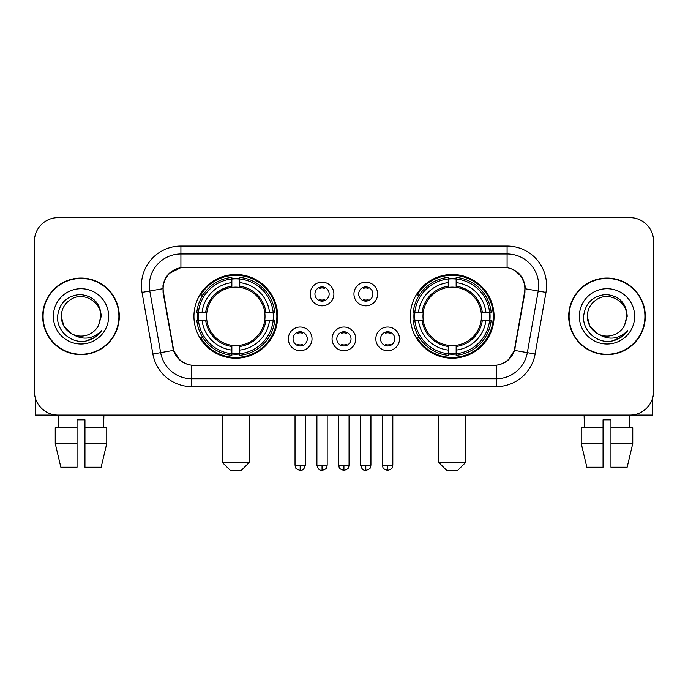 <?xml version="1.0" encoding="UTF-8"?>
<svg xmlns="http://www.w3.org/2000/svg" width="688" height="688" viewBox="0 0 688 688"><rect width="100%" height="100%" fill="white"/><g stroke="black" fill="none" stroke-linecap="round" stroke-linejoin="round"><path stroke-width="1.03" d="M410.34 316.36A41.856 41.856 0 0 0 452.205 358.216A41.856 41.856 0 0 0 494.061 316.36A41.856 41.856 0 0 0 452.205 274.495A41.856 41.856 0 0 0 410.34 316.36M193.939 316.36A41.856 41.856 0 0 0 235.795 358.216A41.856 41.856 0 0 0 277.66 316.36A41.856 41.856 0 0 0 235.795 274.495A41.856 41.856 0 0 0 193.939 316.36M312.017 338.866A11.851 11.851 0 0 1 300.166 350.717A11.851 11.851 0 0 1 288.324 338.866A11.851 11.851 0 0 1 300.166 327.024A11.851 11.851 0 0 1 312.017 338.866M293.062 338.866A7.112 7.112 0 0 0 300.166 345.978A7.112 7.112 0 0 0 307.278 338.866A7.112 7.112 0 0 0 300.166 331.762A7.112 7.112 0 0 0 293.062 338.866M355.765 338.866A11.851 11.851 0 0 1 343.923 350.717A11.851 11.851 0 0 1 332.072 338.866A11.851 11.851 0 0 1 343.923 327.024A11.851 11.851 0 0 1 355.765 338.866M336.81 338.866A7.112 7.112 0 0 0 343.923 345.978A7.112 7.112 0 0 0 351.026 338.866A7.112 7.112 0 0 0 343.923 331.762A7.112 7.112 0 0 0 336.81 338.866M399.522 338.866A11.851 11.851 0 0 1 387.679 350.717A11.851 11.851 0 0 1 375.829 338.866A11.851 11.851 0 0 1 387.679 327.024A11.851 11.851 0 0 1 399.522 338.866M380.567 338.866A7.112 7.112 0 0 0 387.679 345.978A7.112 7.112 0 0 0 394.783 338.866A7.112 7.112 0 0 0 387.679 331.762A7.112 7.112 0 0 0 380.567 338.866M333.886 294.008A11.851 11.851 0 0 1 322.044 305.85A11.851 11.851 0 0 1 310.193 294.008A11.851 11.851 0 0 1 322.044 282.157A11.851 11.851 0 0 1 333.886 294.008M314.932 294.008A7.112 7.112 0 0 0 322.044 301.112A7.112 7.112 0 0 0 329.148 294.008A7.112 7.112 0 0 0 322.044 286.896A7.112 7.112 0 0 0 314.932 294.008M377.643 294.008A11.851 11.851 0 0 1 365.801 305.85A11.851 11.851 0 0 1 353.95 294.008A11.851 11.851 0 0 1 365.801 282.157A11.851 11.851 0 0 1 377.643 294.008M358.689 294.008A7.112 7.112 0 0 0 365.801 301.112A7.112 7.112 0 0 0 372.905 294.008A7.112 7.112 0 0 0 365.801 286.896A7.112 7.112 0 0 0 358.689 294.008M163.46 292.417A21.328 21.328 0 0 1 184.461 267.391L503.539 267.391A21.328 21.328 0 0 1 524.54 292.417L514.787 347.707A21.328 21.328 0 0 1 493.786 365.328L194.214 365.328A21.328 21.328 0 0 1 173.213 347.707L163.46 292.417M197.697 320.307A38.304 38.304 0 0 1 197.697 312.412M414.099 320.307A38.304 38.304 0 0 1 414.099 312.412M42.69 316.36A38.304 38.304 0 0 0 80.995 354.664A38.304 38.304 0 0 0 119.299 316.36A38.304 38.304 0 0 0 80.995 278.055A38.304 38.304 0 0 0 42.69 316.36M568.701 316.36A38.304 38.304 0 0 0 607.005 354.664A38.304 38.304 0 0 0 645.31 316.36A38.304 38.304 0 0 0 607.005 278.055A38.304 38.304 0 0 0 568.701 316.36M162.979 285.554C165.025 275.673 171.002 269.696 180.91 267.623L507.09 267.623C516.989 269.687 522.966 275.664 525.021 285.554L524.935 292.417L514.529 350.39C511.416 358.973 505.31 363.926 496.229 365.225L191.771 365.225C182.707 363.943 176.61 358.99 173.471 350.39L163.065 292.417L162.979 285.554M169.033 273.583L180.91 267.623L180.91 253.967L507.09 253.967A31.588 31.588 0 0 1 538.205 291.041L527.343 352.643A31.588 31.588 0 0 1 496.229 378.753L191.771 378.753A31.588 31.588 0 0 1 160.657 352.643L149.795 291.041A31.588 31.588 0 0 1 180.91 253.967L180.91 246.063L507.09 246.063L507.09 267.623M514.598 270.246L521.564 276.731L525.021 285.554L525.262 288.762L545.98 292.409L535.118 354.019A39.491 39.491 0 0 1 496.229 386.647L191.771 386.647A39.491 39.491 0 0 1 152.882 354.019L142.02 292.409A39.491 39.491 0 0 1 180.91 246.063M193.818 365.328L191.771 365.225L191.771 386.647M496.229 386.647L496.229 365.225L494.182 365.328M535.118 354.019L514.529 350.39L508.157 360.108M179.981 360.228L173.471 350.39L152.882 354.019M515.183 347.707L515.054 348.377M172.946 348.377L172.817 347.707M142.02 292.409L162.738 288.711M653.6 241.325A23.693 23.693 0 0 0 629.907 217.632L58.093 217.632A23.693 23.693 0 0 0 34.4 241.325L34.4 391.386A23.693 23.693 0 0 0 58.093 415.079L629.907 415.079A23.693 23.693 0 0 0 653.6 391.386L653.6 241.325L653.6 391.386M34.4 241.325L34.4 391.386M629.907 217.632L58.093 217.632M58.437 427.721L58.093 415.079L629.907 415.079L629.563 427.721M118.912 316.36A37.909 37.909 0 0 0 80.995 278.451A37.909 37.909 0 0 0 43.086 316.36A37.909 37.909 0 0 0 80.995 354.268A37.909 37.909 0 0 0 118.912 316.36M71.862 333.861L63.898 326.232L61.249 316.36C61.516 308.912 64.81 303.21 71.122 299.254C83.429 291.377 101.42 301.757 100.74 316.36L98.582 325.338L101.222 316.36C100.319 302.961 93.155 295.685 79.731 294.524C66.616 295.96 59.237 303.236 57.594 316.36C56.571 331.014 71.036 343.561 85.372 341.145C92.269 339.82 97.739 336.294 101.772 330.567C92.665 339.322 82.784 340.465 72.137 333.998A19.746 19.746 0 0 0 98.582 325.338L100.74 316.626M72.137 333.998C65.231 330.197 61.602 324.315 61.249 316.36M53.354 316.36A27.64 27.64 0 0 0 80.995 344A27.64 27.64 0 0 0 108.644 316.36A27.64 27.64 0 0 0 80.995 288.711A27.64 27.64 0 0 0 53.354 316.36M101.721 330.653L94.72 337.464M94.557 337.567L85.493 341.128M35.191 397.458L35.191 415.079L126.807 415.079M55.238 427.721L55.238 443.511L60.845 467.212L55.238 443.511L55.238 427.721L77.047 427.721L77.047 419.818L84.951 419.818L84.951 427.721L106.76 427.721L106.76 443.511L101.153 467.212L106.76 443.511L84.951 443.511L84.951 427.721M103.905 415.079L103.561 427.721M77.047 427.721L77.047 467.212L60.845 467.212M55.238 443.511L77.047 443.511M101.153 467.212L84.951 467.212L84.951 443.511M644.914 316.36A37.909 37.909 0 0 0 607.005 278.451A37.909 37.909 0 0 0 569.088 316.36A37.909 37.909 0 0 0 607.005 354.268A37.909 37.909 0 0 0 644.914 316.36M626.742 316.626L624.584 325.338L627.224 316.36C626.321 302.961 619.166 295.685 605.732 294.524C592.617 295.96 585.247 303.236 583.605 316.36C582.573 331.014 597.038 343.561 611.374 341.145C618.28 339.82 623.741 336.294 627.783 330.567C618.667 339.322 608.785 340.465 598.139 333.998L589.9 326.232L587.26 316.36C587.526 308.912 590.811 303.21 597.132 299.254C609.439 291.377 627.422 301.757 626.751 316.36L624.584 325.338A19.746 19.746 0 0 1 598.139 333.998C591.233 330.197 587.612 324.315 587.26 316.36M579.356 316.36A27.64 27.64 0 0 0 607.005 344A27.64 27.64 0 0 0 634.646 316.36A27.64 27.64 0 0 0 607.005 288.711A27.64 27.64 0 0 0 579.356 316.36M627.723 330.653L620.722 337.464M620.559 337.567L611.494 341.128M241.325 470.368L230.274 470.368L222.37 462.474L249.228 462.474L241.325 470.368M239.751 353.744L239.751 355.335A39.173 39.173 0 0 0 274.77 320.307L273.188 320.307A37.591 37.591 0 0 1 239.751 353.744L239.751 350.089A33.961 33.961 0 0 0 269.533 320.307L264.751 320.307A29.223 29.223 0 0 0 239.751 287.403L239.751 278.967A37.591 37.591 0 0 1 273.188 312.412L274.77 312.412A39.173 39.173 0 0 0 239.751 277.384L239.751 278.967M198.411 320.307L196.82 320.307A39.173 39.173 0 0 0 231.847 355.335L231.847 353.744A37.591 37.591 0 0 1 198.411 320.307L202.066 320.307A33.961 33.961 0 0 0 231.847 350.089L231.847 345.316A29.223 29.223 0 0 0 264.751 320.307L265.921 320.307A30.375 30.375 0 0 1 239.751 346.477L239.751 350.089M231.847 278.967L231.847 277.384A39.173 39.173 0 0 0 196.82 312.412L198.411 312.412A37.591 37.591 0 0 1 231.847 278.967L231.847 282.63A33.961 33.961 0 0 0 202.066 312.412L206.847 312.412A29.223 29.223 0 0 0 231.847 345.316L231.847 346.477A30.375 30.375 0 0 1 205.678 320.307L202.066 320.307M198.488 320.307A37.513 37.513 0 0 1 198.488 312.412M239.751 279.053A37.513 37.513 0 0 0 231.847 279.053M273.102 312.412A37.513 37.513 0 0 1 273.102 320.307M273.188 312.412L269.533 312.412A33.961 33.961 0 0 0 239.751 282.63M269.533 320.307L273.188 320.307M231.847 350.089L231.847 353.744M264.751 312.412L269.533 312.412M239.751 345.359L239.751 346.477M231.847 345.316A29.223 29.223 0 0 1 206.847 320.307L205.678 320.307M239.751 353.666A37.513 37.513 0 0 1 231.847 353.666M202.066 312.412L198.411 312.412M231.847 287.352L231.847 282.63M239.751 287.403A29.223 29.223 0 0 0 206.847 312.412L205.678 312.412A30.375 30.375 0 0 1 231.847 286.234M239.751 287.352L239.751 286.234A30.375 30.375 0 0 1 265.921 312.412M202.934 295.032L200.698 295.032A41.074 41.074 0 0 1 276.868 316.36A41.074 41.074 0 0 1 200.698 337.679L202.934 337.679M457.726 470.368L446.675 470.368L438.772 462.474L465.63 462.474L457.726 470.368M456.153 353.744L456.153 355.335A39.173 39.173 0 0 0 491.18 320.307L489.589 320.307A37.591 37.591 0 0 1 456.153 353.744L456.153 350.089A33.961 33.961 0 0 0 485.934 320.307L481.153 320.307A29.223 29.223 0 0 0 456.153 287.403L456.153 278.967A37.591 37.591 0 0 1 489.589 312.412L491.18 312.412A39.173 39.173 0 0 0 456.153 277.384L456.153 278.967M414.812 320.307L413.23 320.307A39.173 39.173 0 0 0 448.249 355.335L448.249 353.744A37.591 37.591 0 0 1 414.812 320.307L418.467 320.307A33.961 33.961 0 0 0 448.249 350.089L448.249 345.316A29.223 29.223 0 0 0 481.153 320.307L482.322 320.307A30.375 30.375 0 0 1 456.153 346.477L456.153 350.089M448.249 278.967L448.249 277.384A39.173 39.173 0 0 0 413.23 312.412L414.812 312.412A37.591 37.591 0 0 1 448.249 278.967L448.249 282.63A33.961 33.961 0 0 0 418.467 312.412L423.249 312.412A29.223 29.223 0 0 0 448.249 345.316L448.249 346.477A30.375 30.375 0 0 1 422.079 320.307L418.467 320.307M414.898 320.307A37.513 37.513 0 0 1 414.898 312.412M456.153 279.053A37.513 37.513 0 0 0 448.249 279.053M489.512 312.412A37.513 37.513 0 0 1 489.512 320.307M489.589 312.412L485.934 312.412A33.961 33.961 0 0 0 456.153 282.63M485.934 320.307L489.589 320.307M448.249 350.089L448.249 353.744M481.153 312.412L485.934 312.412M456.153 345.359L456.153 346.477M448.249 345.316A29.223 29.223 0 0 1 423.249 320.307L422.079 320.307M456.153 353.666A37.513 37.513 0 0 1 448.249 353.666M418.467 312.412L414.812 312.412M448.249 287.352L448.249 282.63M456.153 287.403A29.223 29.223 0 0 0 423.249 312.412L422.079 312.412A30.375 30.375 0 0 1 448.249 286.234M456.153 287.352L456.153 286.234A30.375 30.375 0 0 1 482.322 312.412M419.345 295.032L417.1 295.032A41.074 41.074 0 0 1 493.27 316.36A41.074 41.074 0 0 1 417.1 337.679L419.345 337.679M319.671 300.708L319.671 299.581A6.063 6.063 0 0 0 324.409 299.581L324.409 300.708M324.409 287.3L324.409 288.427A6.063 6.063 0 0 0 319.671 288.427L319.671 287.3M363.427 300.708L363.427 299.581A6.063 6.063 0 0 0 368.166 299.581L368.166 300.708M368.166 287.3L368.166 288.427A6.063 6.063 0 0 0 363.427 288.427L363.427 287.3M297.801 345.565L297.801 344.439A6.063 6.063 0 0 0 302.539 344.439L302.539 345.565M302.539 332.166L302.539 333.293A6.063 6.063 0 0 0 297.801 333.293L297.801 332.166M341.549 345.565L341.549 344.439A6.063 6.063 0 0 0 346.288 344.439L346.288 345.565M346.288 332.166L346.288 333.293A6.063 6.063 0 0 0 341.549 333.293L341.549 332.166M385.306 345.565L385.306 344.439A6.063 6.063 0 0 0 390.044 344.439L390.044 345.565M390.044 332.166L390.044 333.293A6.063 6.063 0 0 0 385.306 333.293L385.306 332.166M652.809 397.458L652.809 415.079L561.193 415.079M603.049 427.721L603.049 443.511L581.24 443.511L586.847 467.212L581.24 443.511L581.24 427.721L603.049 427.721L603.049 419.818L610.953 419.818L610.953 427.721L632.762 427.721L632.762 443.511L627.155 467.212L632.762 443.511L610.953 443.511L610.953 427.721L610.953 467.212L627.155 467.212M603.049 443.511L603.049 467.212L586.847 467.212M584.095 415.079L584.439 427.721M507.09 246.063A39.491 39.491 0 0 1 545.98 292.409M149.795 291.041A31.588 31.588 0 0 1 149.313 285.554M239.751 345.316A29.223 29.223 0 0 0 264.751 320.307M231.847 354.019A37.866 37.866 0 0 0 239.751 354.019M273.463 320.307A37.866 37.866 0 0 0 273.463 312.412M239.751 278.692A37.866 37.866 0 0 0 231.847 278.692M456.153 345.316A29.223 29.223 0 0 0 481.153 320.307M448.249 354.019A37.866 37.866 0 0 0 456.153 354.019M489.865 320.307A37.866 37.866 0 0 0 489.865 312.412M456.153 278.692A37.866 37.866 0 0 0 448.249 278.692M322.044 465.234L316.91 465.234C317.804 468.898 319.516 470.609 322.044 470.368L322.044 465.234L327.178 465.234L327.178 415.079M365.801 465.234L360.667 465.234C361.561 468.898 363.273 470.609 365.801 470.368L365.801 465.234L370.935 465.234L370.935 415.079M300.166 465.234L295.032 465.234C295.754 466.825 293.939 468.631 300.166 470.368L300.166 465.234L305.3 465.234L305.3 415.079M343.923 465.234L338.788 465.234C339.511 466.825 337.688 468.631 343.923 470.368L343.923 465.234L349.057 465.234L349.057 415.079M387.679 465.234L382.545 465.234C383.268 466.825 381.444 468.631 387.679 470.368L387.679 465.234L392.814 465.234L392.814 415.079M249.228 415.079L249.228 462.474M222.37 415.079L222.37 462.474M465.63 415.079L465.63 462.474M438.772 415.079L438.772 462.474M316.91 465.234L316.91 415.079M327.178 465.234C326.456 466.825 328.271 468.631 322.044 470.368M360.667 465.234L360.667 415.079M370.935 465.234C370.204 466.825 372.027 468.631 365.801 470.368M295.032 465.234L295.032 415.079M305.3 465.234C304.406 468.898 302.694 470.609 300.166 470.368M338.788 465.234L338.788 415.079M349.057 465.234C348.326 466.825 350.149 468.631 343.923 470.368M382.545 465.234L382.545 415.079M392.814 465.234C392.083 466.825 393.906 468.631 387.679 470.368"/></g></svg>
